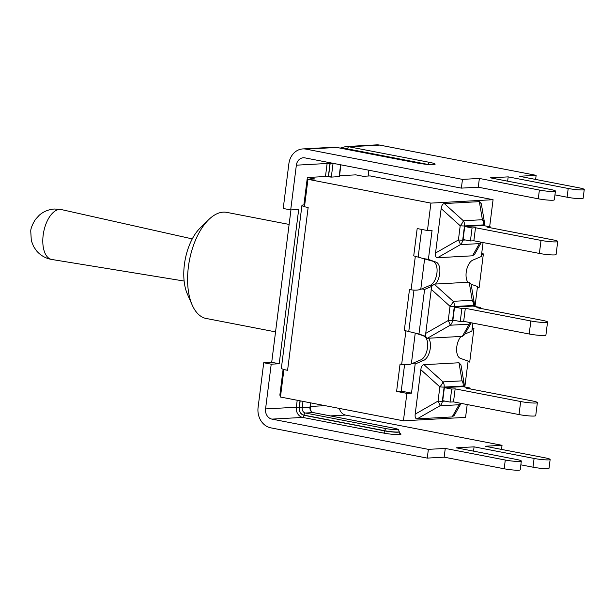 <?xml version="1.0" encoding="UTF-8"?>
<svg xmlns="http://www.w3.org/2000/svg" width="615" height="615" viewBox="0 0 615 615"><rect width="100%" height="100%" fill="white"/><g stroke="black" fill="none" stroke-linecap="round" stroke-linejoin="round"><path stroke-width="0.92" d="M339.418 176.597L331.316 177.105L325.473 176.513L307.354 177.512L303.887 204.933A13.207 1.445 -172.8 0 0 301.934 205.441A13.207 1.445 -172.8 0 0 304.502 206.64M339.526 175.744L355.739 174.852L363.227 176.297L370.107 175.921L493.076 199.698L430.915 203.111L427.448 230.533L432.076 230.279L428.394 259.422L436.104 262.151A12.239 6.25 -79.1 0 1 439.871 271.538A12.239 6.25 -79.1 0 1 435.443 284.053L469.176 282.2L472.22 300.281A6.949 5.927 86.9 0 1 473.327 305.463A6.949 0.761 7.2 0 0 474.357 305.201A6.949 6.949 0 0 0 474.311 303.172A6.949 5.035 170.4 0 0 472.22 300.281L453.201 301.327A6.949 1.814 132.1 0 1 450.026 306.316A6.949 0.761 7.2 0 0 454.308 306.508A6.949 5.927 -93.1 0 0 453.201 301.327L434.159 284.13L431.661 286.413L424.604 289.419L418.969 333.983L425.365 336.251L427.317 338.296L450.18 325.227A6.949 5.927 -93.1 0 0 452.517 320.707A6.949 0.761 -172.8 0 1 448.235 320.515A6.949 0.938 60.3 0 1 450.18 325.227L469.199 324.182A6.949 5.912 29.4 0 0 471.136 322.775M368.147 176.028L368.877 170.24M343.87 148.799A15.644 13.345 86.9 0 1 347.606 148.899A2.083 1.069 -79.1 0 1 348.959 146.785A17.727 15.121 -93.1 0 0 345.776 146.562L376.541 144.879A17.727 15.121 86.9 0 1 379.716 145.094L536.142 175.337L519.245 176.267L579.261 187.867A10.601 1.161 -172.8 0 1 584.25 189.497A10.601 1.161 -172.8 0 1 578.792 189.827A10.601 1.161 -172.8 0 1 568.206 188.474L508.19 176.874L490.424 177.843L550.44 189.451A10.601 1.161 -172.8 0 1 555.437 191.081A10.601 1.161 -172.8 0 1 549.979 191.411A10.601 1.161 -172.8 0 1 539.386 190.058L479.369 178.45L462.472 179.38L306.047 149.138A17.727 15.121 86.9 0 0 302.872 148.922A17.727 15.121 86.9 0 0 288.873 163.728L283.223 208.47L290.703 209.915L298.682 209.477L279.195 363.749L271.215 364.188L263.735 362.742L271.707 362.304L290.957 209.9M263.735 362.742L258.085 407.476A17.727 15.121 -93.1 0 0 270.838 427.856L427.264 458.098L428.371 449.357L271.945 419.115A8.864 7.557 -93.1 0 1 265.565 408.929L296.33 407.238L299.174 407.514L300.02 400.811M271.707 362.304L279.195 363.749M271.215 364.188L265.565 408.929M327.365 162.214A8.864 7.557 -93.1 0 0 327.118 163.49L325.496 176.344L328.349 176.628L329.971 163.767L327.118 163.49L296.361 165.181L290.703 209.915M283.131 369.246L279.848 395.207L280.663 395.36M339.403 408.429A8.864 7.557 -93.1 0 0 345.615 415.071L502.032 445.306L485.135 446.236L545.151 457.844A10.601 1.161 -172.8 0 1 550.141 459.474A10.601 1.161 -172.8 0 1 544.69 459.797A10.601 1.161 -172.8 0 1 534.097 458.444L474.08 446.844L456.322 447.82L516.339 459.42A10.601 1.161 -172.8 0 1 521.328 461.058A10.601 1.161 -172.8 0 1 515.87 461.381A10.601 1.161 -172.8 0 1 505.284 460.028L445.268 448.427L428.371 449.357M501.517 449.404L502.032 445.306M536.142 175.337L535.627 179.434M584.25 189.497L583.143 198.238A10.601 1.161 -172.8 0 1 577.685 198.568A10.601 1.161 -172.8 0 1 567.099 197.215L554.953 194.87M507.644 181.171L508.19 176.874M555.437 191.081L554.33 199.821A10.601 1.161 -172.8 0 1 548.872 200.152A10.601 1.161 -172.8 0 1 538.286 198.799L478.27 187.198L479.369 178.45M462.472 179.38L461.365 188.121L478.27 187.198M296.361 165.181A8.864 7.557 86.9 0 1 303.356 157.771A8.864 7.557 86.9 0 1 304.948 157.886L461.365 188.121M550.141 459.474L549.041 468.215A10.601 1.161 -172.8 0 1 543.583 468.538A10.601 1.161 -172.8 0 1 532.99 467.192L520.851 464.84M473.535 451.149L474.08 446.844M521.328 461.058L520.229 469.799A10.601 1.161 -172.8 0 1 514.77 470.121A10.601 1.161 -172.8 0 1 504.177 468.776L444.161 457.168L445.268 448.427M427.264 458.098L444.161 457.168M470.498 322.652A6.949 5.927 86.9 0 1 469.199 324.182L462.334 336.367L428.601 338.219A12.239 6.25 -79.1 0 1 429.908 350.427A12.239 6.25 -79.1 0 1 423.704 360.359L415.179 363.98L411.504 393.123L406.876 393.377L403.417 420.806L465.578 417.385L467.2 404.547M403.417 420.806L280.448 397.029L283.915 369.6L287.582 370.315A13.207 1.445 -172.8 0 1 284.299 369.584L283.915 369.6M519.022 414.564A11.039 1.207 7.2 0 0 530.045 415.971A11.039 1.207 7.2 0 0 535.726 415.632L537.372 402.602A11.039 1.207 -172.8 0 1 531.691 402.94A11.039 1.207 -172.8 0 1 520.667 401.534L519.022 414.564L453.501 401.895L450.057 402.087L451.702 389.057L455.146 388.872L520.667 401.534M537.372 402.602A11.039 1.207 -172.8 0 0 532.175 400.903L466.654 388.234L470.098 388.05L462.764 386.627L444.368 387.642L442.723 400.665L450.057 402.087M453.501 401.895L455.146 388.872M470.098 388.05L469.991 388.88M458.998 362.765L462.042 380.846L443.023 381.892A6.949 1.814 132.1 0 1 439.848 386.881A6.949 0.761 7.2 0 0 444.13 387.073A6.949 5.927 -93.1 0 0 443.023 381.892L423.981 364.687L458.998 362.765L460.958 364.856L464.133 383.737A6.949 5.035 170.4 0 0 462.042 380.846A6.949 5.927 86.9 0 1 463.149 386.028A6.949 0.761 7.2 0 0 464.179 385.759A6.949 6.949 0 0 0 464.133 383.737M420.806 369.677L439.848 386.881L438.057 401.08A6.949 0.938 60.3 0 1 440.002 405.792A6.949 5.927 -93.1 0 0 442.339 401.272A6.949 0.761 -172.8 0 1 438.057 401.08L415.187 414.149L420.806 369.677C421.267 366.571 422.328 364.91 423.981 364.687M460.32 403.217A6.949 5.927 86.9 0 1 459.021 404.747A6.949 5.912 29.4 0 0 460.958 403.34M461.058 403.355L454.339 415.294L452.156 416.932L417.139 418.853C415.517 418.823 414.864 417.247 415.187 414.149M444.368 387.642L451.702 389.057M475.003 306.462L477.517 286.513L471.128 284.245L469.176 282.2M434.159 284.13L435.443 284.053M428.601 338.219L427.317 338.296M462.334 336.367L464.517 334.729L471.236 322.798M529.2 333.999A11.039 1.207 7.2 0 0 540.224 335.406A11.039 1.207 7.2 0 0 545.905 335.067L547.55 322.037A11.039 1.207 -172.8 0 1 541.869 322.383A11.039 1.207 -172.8 0 1 530.845 320.976L529.2 333.999L463.679 321.33L460.235 321.522L461.88 308.492L465.324 308.307L530.845 320.976M547.55 322.037A11.039 1.207 -172.8 0 0 542.353 320.338L476.833 307.677L480.277 307.485L472.943 306.07L454.546 307.077L452.901 320.108L460.235 321.522M463.679 321.33L465.324 308.307M425.365 336.251L431.661 286.413M454.546 307.077L461.88 308.492M480.277 307.485L480.169 308.323M467.892 282.277A12.239 6.25 -79.1 0 1 466.585 270.07A12.239 6.25 -79.1 0 1 472.789 260.137L481.307 256.517L483.075 242.548M489.655 226.766L493.076 199.698M481.414 242.233L474.695 254.164L472.512 255.809L437.496 257.731C435.866 257.693 435.22 256.124 435.543 253.019L441.163 208.554C441.624 205.441 442.677 203.78 444.338 203.565L479.354 201.643L481.314 203.726L484.489 222.607A6.949 5.035 170.4 0 0 482.398 219.716A6.949 5.927 86.9 0 1 483.505 224.898A6.949 0.761 7.2 0 0 484.528 224.636A6.949 6.949 0 0 0 484.489 222.607M464.894 334.053L471.89 331.078L472.897 323.113M464.825 387.027L468.1 361.074L460.381 358.345A12.239 6.25 -79.1 0 1 456.622 348.959A12.239 6.25 -79.1 0 1 461.05 336.443M539.378 253.434A11.039 1.207 7.2 0 0 550.402 254.841A11.039 1.207 7.2 0 0 556.083 254.502L557.728 241.48A11.039 1.207 -172.8 0 1 552.047 241.818A11.039 1.207 -172.8 0 1 541.023 240.411L539.378 253.434L473.858 240.773L470.413 240.957L472.059 227.934L475.503 227.742L541.023 240.411M557.728 241.48A11.039 1.207 -172.8 0 0 552.531 239.781L487.011 227.112L490.455 226.92L483.121 225.505L464.725 226.512L463.08 239.543L470.413 240.957M473.858 240.773L475.503 227.742M480.676 242.087A6.949 5.927 86.9 0 1 479.377 243.617A6.949 5.912 29.4 0 0 481.307 242.21M441.163 208.554L460.204 225.751A6.949 0.761 7.2 0 0 464.486 225.943A6.949 5.927 -93.1 0 0 463.379 220.762A6.949 1.814 132.1 0 1 460.204 225.751L458.413 239.958A6.949 0.938 60.3 0 1 460.358 244.662A6.949 5.927 -93.1 0 0 462.695 240.142A6.949 0.761 -172.8 0 1 458.413 239.958L435.543 253.019M464.725 226.512L472.059 227.934M490.455 226.92L490.347 227.758M275.551 331.877L205.279 318.293A54.058 27.598 -79.1 0 1 192.203 305.048A54.058 27.598 -79.1 0 1 208.716 219.64A54.058 27.598 -79.1 0 1 226.804 212.383L289.127 224.429M208.716 219.64L200.083 228.08A41.712 21.294 100.9 0 0 187.344 293.993L192.203 305.048M430.915 203.111L307.954 179.334L304.486 206.763L308.153 207.47L287.582 370.315M406.876 393.377L396.606 391.394L400.058 364.057L401.672 364.372C405.462 364.964 408.691 364.803 411.35 363.888L412.396 363.442L415.179 363.98M425.411 336.474L415.24 333.107L404.309 330.447L409.482 289.496L411.097 289.811C414.887 290.395 418.108 290.234 420.768 289.327L421.813 288.881L424.604 289.419M436.104 262.151L413.726 255.878L417.178 228.549L427.448 230.533M307.954 179.334L314.834 178.957L307.354 177.512M481.683 253.588L483.375 253.91L479.123 287.528L477.432 287.205M472.259 328.149L473.95 328.479L469.706 362.097L468.015 361.766M425.603 258.884L428.394 259.422M433.321 261.613A12.239 6.25 -79.1 0 1 436.911 273.152A12.239 6.25 -79.1 0 1 430.331 285.252L421.813 288.881M416.186 333.445L418.969 333.983M411.504 393.123L401.226 391.14L396.606 391.394M413.987 290.142L408.783 331.362M421.659 229.418L418.2 256.801M404.57 364.703L401.226 391.14M423.896 336.182A12.239 6.25 -79.1 0 1 427.494 347.721A12.239 6.25 -79.1 0 1 420.914 359.821L412.396 363.442M301.934 205.441L281.363 368.277A13.207 1.445 7.2 0 0 284.299 369.584M304.694 205.095L303.887 204.933M483.375 253.91L481.537 254.695M477.463 286.944L479.123 287.528M473.95 328.479L472.12 329.256M468.046 361.505L469.706 362.097M340.618 164.782L339.134 176.505A7.472 3.813 -79.1 0 1 339.111 176.674M336.098 163.905L330.117 163.798L328.495 176.651L331.339 176.936L332.961 164.074A4.52 3.851 86.9 0 1 333.115 163.329M310.383 406.461L325.081 405.654M297.206 400.273L296.33 407.238A8.864 7.557 -93.1 0 0 302.711 417.424L271.945 419.115M568.206 188.474L567.099 197.215M539.386 190.058L538.286 198.799M306.047 149.138L336.812 147.454L417.516 163.052A2.083 1.069 -79.1 0 1 417.654 163.06L336.951 147.462L333.63 147.231A17.727 15.121 86.9 0 1 336.812 147.454A2.083 1.069 -79.1 0 1 336.951 147.462A2.083 1.069 -79.1 0 1 337.082 147.5M433.683 164.605L433.913 164.497C435.874 164.636 427.725 164.989 417.654 163.06A2.083 1.069 -79.1 0 1 417.785 163.106M417.516 163.052A11.647 1.276 7.2 0 0 433.421 164.62A11.647 1.276 7.2 0 0 429.662 162.383A2.083 1.069 100.9 0 0 428.317 164.466M429.662 162.383L348.959 146.785L379.716 145.094M347.606 148.899L427.986 164.443M426.318 164.297L347.59 149.068A15.467 13.192 -93.1 0 0 344.438 148.907M347.506 149.499A2.083 1.069 100.9 0 0 347.59 149.068M330.317 162.791A6.604 5.635 -93.1 0 0 330.117 163.798M329.971 163.767A6.78 5.781 86.9 0 1 330.163 162.76M532.99 467.192L534.097 458.444M504.177 468.776L505.284 460.028M300.174 400.842L299.321 407.545L302.173 407.83L302.987 401.387M310.537 402.848L309.968 407.399L310.829 402.902M313.481 412.642A2.083 1.069 100.9 0 0 313.35 412.604L394.061 428.201A2.083 1.069 100.9 0 0 393.923 428.194A7.472 0.815 -172.8 0 1 396.337 429.631A7.472 0.815 -172.8 0 1 386.128 428.624L305.424 413.019A2.083 1.069 100.9 0 0 304.079 415.14L384.782 430.738A9.563 1.046 7.2 0 0 394.33 431.961A9.563 1.046 7.2 0 0 399.25 431.661L399.227 431.838A9.563 1.046 -172.8 0 1 394.307 432.13A9.563 1.046 -172.8 0 1 384.759 430.907L304.056 415.31A6.78 5.781 86.9 0 1 299.174 407.514M310.275 407.322C310.344 410.413 311.375 412.173 313.35 412.604A2.083 1.069 100.9 0 0 313.22 412.596L305.424 413.019A4.52 3.851 86.9 0 1 302.173 407.83L309.968 407.399A4.52 3.851 -93.1 0 0 313.22 412.596L393.923 428.194M299.321 407.545A6.604 5.635 -93.1 0 0 304.079 415.14M304.056 415.31A2.083 1.069 -79.1 0 1 302.711 417.424L383.414 433.029A11.647 1.276 7.2 0 0 397.352 434.613A11.647 1.276 7.2 0 0 399.735 433.383M383.414 433.029A2.083 1.069 -79.1 0 0 384.759 430.907L384.782 430.738A2.083 1.069 100.9 0 1 386.128 428.624M345.615 415.071L330.432 415.901M417.139 418.853L440.002 405.792L459.021 404.747L452.156 416.932M445.076 401.126L442.339 401.272L444.13 387.073L463.149 386.028L463.064 386.689M455.254 320.561L452.517 320.707L454.308 306.508L473.327 305.463L473.243 306.124M430.984 289.119L450.026 306.316L448.235 320.515L425.365 333.584M479.354 201.643L482.398 219.716L463.379 220.762L444.338 203.565M465.432 239.996L462.695 240.142L464.486 225.943L483.505 224.898L483.421 225.559M437.496 257.731L460.358 244.662L479.377 243.617L472.512 255.809M405.923 330.755L401.672 364.372M415.34 256.194L411.097 289.811M432.084 285.591L430.331 285.252M423.704 360.359L420.914 359.821M411.35 363.888L415.24 333.107M420.768 289.327L424.658 258.546M59.57 209.431A25.415 12.976 -79.1 0 1 61.423 209.584L54.512 209.015C48.639 209.431 43.557 211.491 39.283 215.204L35.347 219.532C32.218 224.736 30.689 228.634 30.75 231.24L31.319 240.673L33.579 246.507L36.539 250.843C40.582 255.525 45.656 258.408 51.775 259.476A25.415 12.976 -79.1 0 1 43.358 233.815A25.415 12.976 -79.1 0 1 59.57 209.431M345.776 146.562L340.218 148.092M302.872 148.922L333.63 147.231M339.442 176.428L340.902 164.835M399.227 431.838L399.927 433.537M394.061 428.201C399.796 429.847 397.974 428.647 399.25 431.661M464.179 385.759L464.033 386.873M474.357 305.201L474.211 306.316M471.136 284.299L474.311 303.172M484.528 224.636L484.389 225.751M192.272 238.904L61.423 209.584M184.123 281.047L51.775 259.476"/></g></svg>
